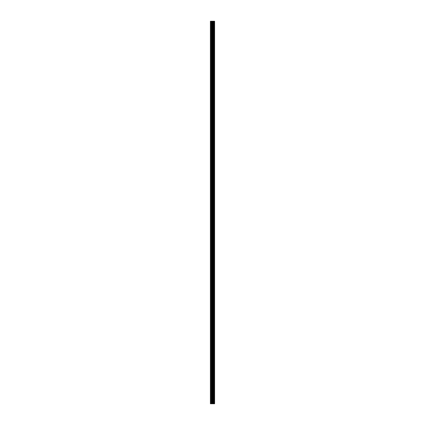 <?xml version="1.0" encoding="UTF-8"?>
<svg xmlns="http://www.w3.org/2000/svg" width="425" height="425" viewBox="0 0 425 425"><rect width="100%" height="100%" fill="white"/><g stroke="black" fill="none" stroke-linecap="round" stroke-linejoin="round"><path stroke-width="0.64" d="M212.245 403.75L214.598 403.75L214.598 21.25L210.402 21.25L210.402 403.75L212.245 403.75L212.245 21.25M212.994 403.75L212.994 21.25M212.93 403.75L212.93 21.25M210.683 403.75L210.683 21.25M214.567 403.75L214.567 21.25M214.365 403.75L214.365 21.25M214.296 403.75L214.296 21.25M213.892 403.75L213.892 21.25M213.78 403.75L213.78 21.25M213.515 403.75L213.515 21.25M213.398 403.75L213.398 21.25M212.824 403.75L212.824 21.25M212.659 403.75L212.659 21.25M212.41 403.75L212.41 21.25M211.703 403.75L211.703 21.25M211.374 403.75L211.374 21.25"/></g></svg>
